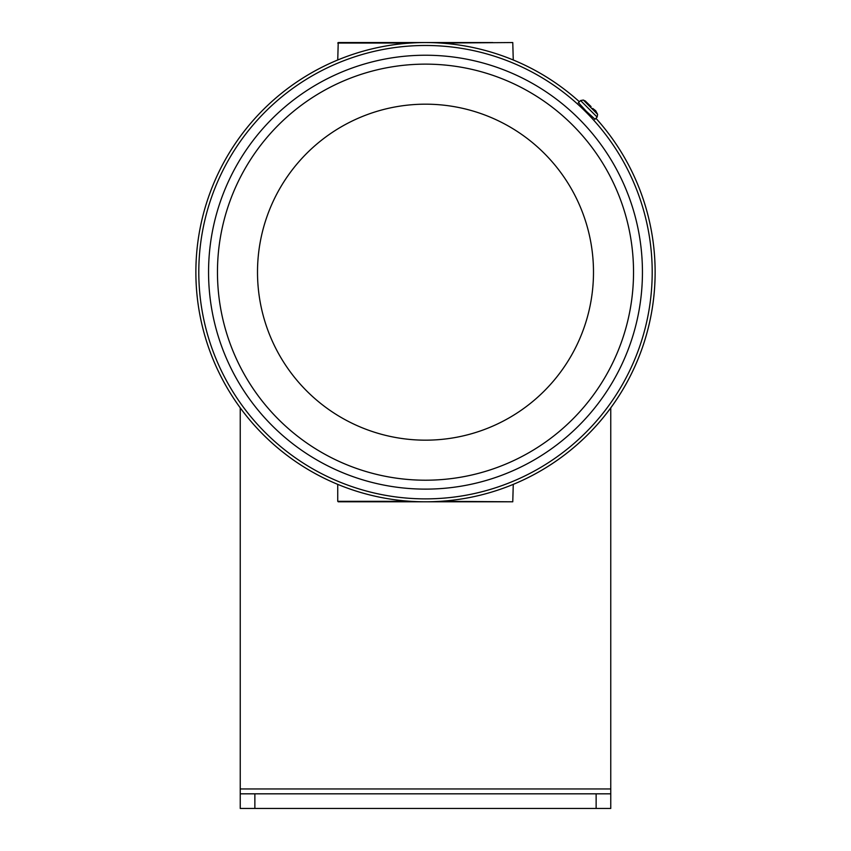 <?xml version="1.0" encoding="UTF-8"?>
<svg xmlns="http://www.w3.org/2000/svg" width="851" height="851" viewBox="0 0 851 851"><rect width="100%" height="100%" fill="white"/><g stroke="black" fill="none" stroke-linecap="round" stroke-linejoin="round"><path stroke-width="1.28" d="M254.864 793.823L240.237 793.823L240.237 808.45L254.864 808.45L254.864 793.823L610.763 793.823L610.763 808.45L610.763 407.842A229.621 229.621 0 0 0 595.934 118.289A229.621 229.621 0 0 1 513.259 484.368L512.77 501.803L338.23 501.803M410.544 501.313L337.741 501.313L337.741 484.368A229.621 229.621 0 0 1 337.741 59.985L338.23 42.55L492.825 42.55M513.259 59.985A229.621 229.621 0 0 1 579.382 101.748A229.621 229.621 0 0 0 513.259 59.985L512.77 42.55L440.456 43.039M440.456 501.313L512.77 501.803M410.544 43.039L337.741 43.039L358.175 42.55M363.249 42.55L364.143 42.55M487.751 42.55L486.857 42.55M337.741 59.985A229.621 229.621 0 0 0 240.237 407.842L240.237 788.951L610.763 788.951M254.864 808.45L610.763 808.45M240.237 808.45L240.237 788.951M425.5 498.877A226.696 226.696 0 0 1 229.174 158.829A226.696 226.696 0 0 1 621.826 158.829A226.696 226.696 0 0 1 425.5 498.877M425.5 489.123A216.952 216.952 0 0 1 237.62 163.7A216.952 216.952 0 0 1 613.38 163.7A216.952 216.952 0 0 1 425.5 489.123M595.934 118.289A229.621 229.621 0 0 1 425.5 501.803A229.621 229.621 0 0 1 211.186 189.741A229.621 229.621 0 0 1 579.382 101.748M578.457 102.663L586.339 111.332L595.009 119.214M592.7 108.428L595.679 110.715L597.615 114.342L583.339 100.056L580.584 100.546L597.125 117.098L594.806 119.417M585.488 101.205L591.073 106.598M585.754 101.577L583.339 100.056L585.541 101.141M591.03 106.566L589.254 104.971M596.136 808.45L596.136 793.823M425.5 480.209A208.038 208.038 0 0 1 245.333 168.158A208.038 208.038 0 0 1 605.667 168.158A208.038 208.038 0 0 1 425.5 480.209M425.5 440.169A167.998 167.998 0 0 1 280.011 188.177A167.998 167.998 0 0 1 570.989 188.177A167.998 167.998 0 0 1 425.5 440.169M583.339 100.056L580.584 100.546L578.255 102.865M597.615 114.342L597.125 117.098L597.615 114.342L596.094 111.928"/></g></svg>
